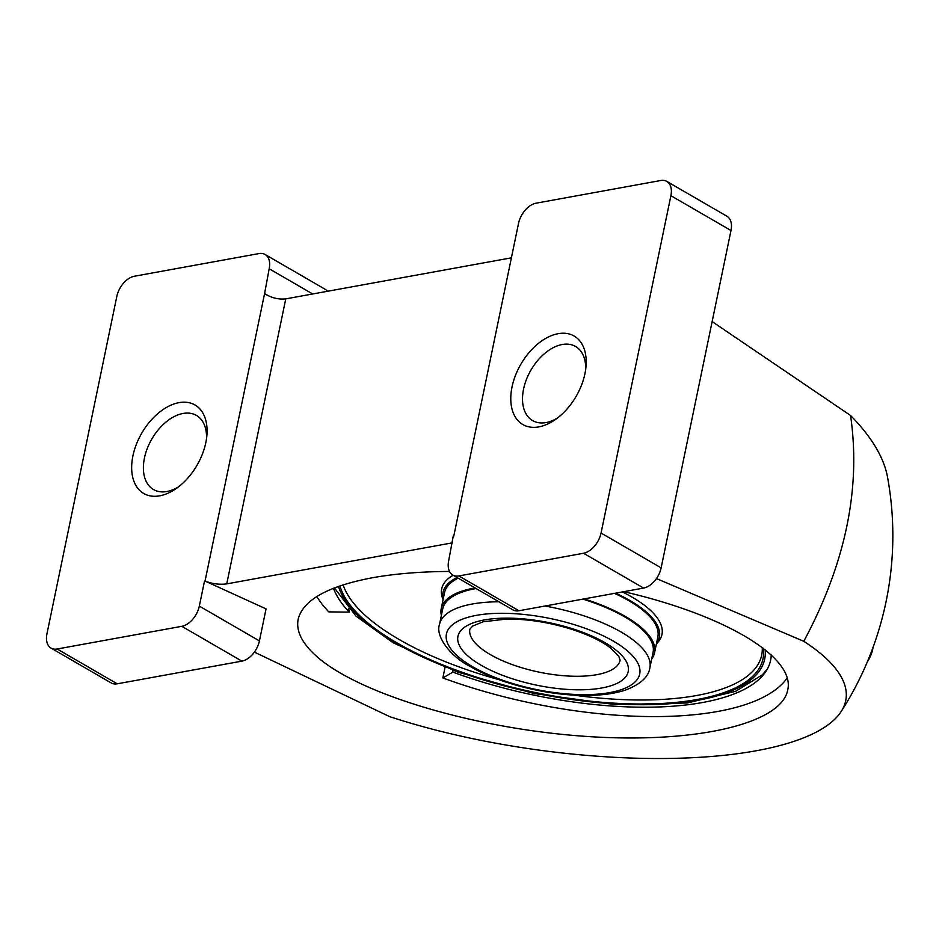 <?xml version="1.0" encoding="UTF-8"?>
<svg xmlns="http://www.w3.org/2000/svg" width="939" height="939" viewBox="0 0 939 939"><rect width="100%" height="100%" fill="white"/><g stroke="black" fill="none" stroke-linecap="round" stroke-linejoin="round"><path stroke-width="1.41" d="M452.891 670.364A240.361 84.498 -69.8 0 0 452.844 672.124A224.081 82.127 -168.3 0 0 765.485 672.031A224.081 82.127 -168.3 0 0 771.224 654.941M348.756 608.871A240.361 197.824 -43.5 0 0 349.308 612.146L328.779 611.876A246.863 90.473 -168.3 0 1 316.76 596.535M333.486 588.272A224.081 82.127 -168.3 0 0 349.308 612.146M510.851 257.932L285.761 298.872C278.472 299.647 271.418 297.886 264.575 293.602L205.042 581.065C212.191 583.858 219.421 584.797 226.745 583.882L452.387 542.836M453.772 536.146L518.528 223.412A19.437 12.148 120.1 0 1 536.052 203.188L660.727 180.511A19.437 12.148 120.1 0 1 666.796 181.403A19.437 12.148 120.1 0 1 670.904 195.699L601.054 533.035A19.437 12.148 120.1 0 1 583.53 553.259L458.854 575.936A19.437 12.148 120.1 0 1 452.786 575.044A19.437 12.148 120.1 0 1 448.678 560.747L453.279 535.923M449.499 571.44C420.484 571.616 394.685 573.741 372.079 577.814C327.652 586.276 303.004 600.091 298.156 619.259C295.773 631.701 302.757 644.788 319.131 658.509C363.851 695.811 478.432 729.204 586.558 736.434C694.778 743.852 780.955 724.051 787.668 690.224C795.826 657.453 725.471 615.151 623.778 591.676M205.042 581.065L266.054 608.883L259.422 640.914A19.437 12.148 120.1 0 1 241.898 661.138L117.222 683.815A19.437 12.148 120.1 0 1 111.154 682.923L51.058 648.11A19.437 12.148 120.1 0 1 46.95 633.813L116.812 296.478A19.437 12.148 120.1 0 1 134.324 276.254L259 253.577A19.437 12.148 120.1 0 1 265.08 254.469A19.437 12.148 120.1 0 1 269.188 268.765L264.575 293.602M254.387 652.124L389.662 716.633A298.039 92.585 -172.2 0 0 841.227 711.433A298.039 92.585 -172.2 0 0 803.784 641.302L656.455 578.577M712.138 321.584L850.558 415.484A298.039 125.051 15.8 0 1 887.496 476.93A325.258 325.258 0 0 1 841.227 711.433M204.491 581.171L199.326 606.101A19.437 12.148 120.1 0 1 181.814 626.325L57.138 649.002A19.437 12.148 120.1 0 1 51.058 648.11M452.844 672.124L442.856 677.946A246.863 90.473 -168.3 0 0 787.117 678.064M803.784 641.302C845.523 563.447 861.11 488.174 850.558 415.484M445.039 667.371L442.856 677.946M159.724 495.827A51.14 31.961 -59.9 0 0 176.156 488.573A51.14 31.961 -59.9 0 0 206.873 435.543A51.14 31.961 -59.9 0 0 175.241 403.57A51.14 31.961 -59.9 0 0 132.469 458.244A51.14 31.961 -59.9 0 0 159.724 495.827M206.545 438.431A42.83 26.773 -59.9 0 0 196.451 415.425A42.83 26.773 -59.9 0 0 151.813 439.065A42.83 26.773 -59.9 0 0 153.503 489.548A42.83 26.773 -59.9 0 0 166.896 491.508A42.83 26.773 -59.9 0 0 178.492 486.86M538.845 426.881A51.14 31.961 -59.9 0 0 555.278 419.627A51.14 31.961 -59.9 0 0 585.995 366.597A51.14 31.961 -59.9 0 0 554.362 334.613A51.14 31.961 -59.9 0 0 511.591 389.286A51.14 31.961 -59.9 0 0 538.845 426.881M585.666 369.473A42.83 26.773 -59.9 0 0 575.572 346.468A42.83 26.773 -59.9 0 0 530.934 370.119A42.83 26.773 -59.9 0 0 532.624 420.602A42.83 26.773 -59.9 0 0 546.017 422.562A42.83 26.773 -59.9 0 0 557.613 417.902M666.796 181.403L726.892 216.216A19.437 12.148 120.1 0 1 731 230.513L661.138 567.849A19.437 12.148 120.1 0 1 643.626 588.072L518.95 610.749A19.437 12.148 120.1 0 1 512.87 609.857L452.786 575.044M265.08 254.469L325.164 289.282A19.437 12.148 120.1 0 1 327.453 291.29M867.366 661.784A24.543 15.341 -59.9 0 0 873.082 647.229M339.977 585.901A216.322 79.287 -168.3 0 0 396.974 642.886A216.322 79.287 -168.3 0 0 635.163 703.957A216.322 79.287 -168.3 0 0 763.301 648.25M343.146 584.856A214.315 78.547 -168.3 0 0 399.063 639.447A214.315 78.547 -168.3 0 0 499.079 679.695M573.236 695.048A214.315 78.547 -168.3 0 0 762.245 647.452M656.408 643.849L657.183 643.051A112.469 41.222 -168.3 0 0 622.369 591.934M453.114 575.243A112.469 41.222 -168.3 0 0 442.68 598.636L443.079 599.669M656.478 643.508A110.462 40.483 -168.3 0 0 615.632 593.166M457.093 577.544A110.462 40.483 -168.3 0 0 443.149 599.328M651.701 658.99A108.924 39.919 -168.3 0 0 654.565 652.769L657.84 636.924A108.924 39.919 -168.3 0 0 614.517 593.366M458.173 578.166A108.924 39.919 -168.3 0 0 444.511 592.744L441.224 608.589A108.924 39.919 -168.3 0 0 441.377 615.432M654.565 652.769A108.924 39.919 -168.3 0 0 584.14 598.894M475.017 587.931A108.924 39.919 -168.3 0 0 441.224 608.589M544.96 606.019A107.398 39.356 -168.3 0 1 649.87 667.829L653.063 652.452A107.398 39.356 -168.3 0 0 582.919 599.117M476.05 588.53A107.398 39.356 -168.3 0 0 442.727 608.895L439.546 624.271C434.921 636.572 451.19 656.889 469.993 666.373C499.008 683.451 546.932 695.482 585.067 695.435C600.913 695.506 614.376 693.721 625.456 690.071C640.457 684.355 648.591 676.949 649.87 667.829M285.761 298.872L226.745 583.882M117.222 683.815L57.138 649.002M241.898 661.138L181.814 626.325M518.95 610.749L458.854 575.936M731 230.513L670.904 195.699M661.138 567.849L601.054 533.035M643.626 588.072L583.53 553.259M312.699 293.977L269.188 268.765M259.422 640.914L199.326 606.101M481.097 665.246A86.94 31.867 -168.3 0 0 624.916 677.794A86.94 31.867 -168.3 0 0 523.199 618.871A86.94 31.867 -168.3 0 0 481.097 665.246M490.322 654.6A76.716 28.111 -168.3 0 0 570.219 676.127A76.716 28.111 -168.3 0 0 620.116 660.211L618.731 656.279L610.878 648.25C601.852 641.243 588.906 634.964 572.039 629.412C549.561 622.369 527.695 618.918 506.45 619.059L483.069 621.794L472.657 626.078L469.887 629.095A76.716 28.111 -168.3 0 0 490.322 654.6M338.498 586.406A218.048 79.921 -168.3 0 0 395.742 643.109A218.048 79.921 -168.3 0 0 634.435 704.649A218.048 79.921 -168.3 0 0 765.144 649.706M498.938 601.782A107.398 39.356 -168.3 0 0 439.546 624.271M472.716 666.772A98.701 36.175 -168.3 0 0 635.985 681.021A98.701 36.175 -168.3 0 0 520.511 614.129A98.701 36.175 -168.3 0 0 472.716 666.772M767.14 669.39L762.304 674.824L735.695 691.292L687.348 702.971L614.998 704.579L534.103 693.534L457.481 672.042L393.03 642.71L356.022 616.137L334.401 587.92"/></g></svg>
